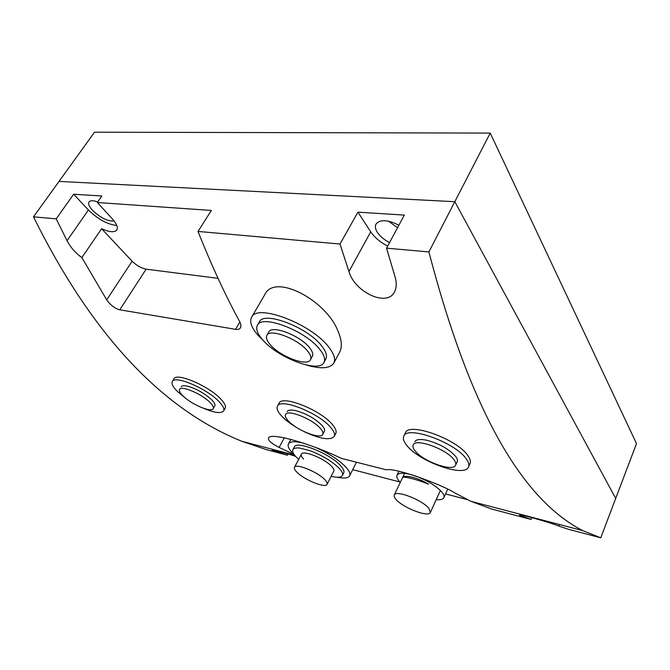 <?xml version="1.0" encoding="UTF-8"?>
<svg xmlns="http://www.w3.org/2000/svg" width="670" height="670" viewBox="0 0 670 670"><rect width="100%" height="100%" fill="white"/><g stroke="black" fill="none" stroke-linecap="round" stroke-linejoin="round"><path stroke-width="1" d="M490.222 133.087L454.821 201.695L615.705 498.413L636.5 443.599L490.222 133.087L94.52 132.191L33.5 216.837L56.205 218.847L67.042 240.689C70.702 247.557 75.643 253.193 81.866 257.598L106.706 299.85L132.116 261.216C136.554 265.529 141.228 268.176 146.135 269.164L218.043 278.335M388.449 221.15L397.553 227.716L388.449 221.15M559.458 524.518L558.847 526.067L567.9 529.141L600.764 537.809L615.705 498.413L454.821 201.695L59.044 181.411L454.821 201.695L428.909 251.928C475.683 431.061 530.891 503.848 582.691 530.606L470.926 501.319L454.98 493.019C442.049 484.678 395.593 467.451 386.188 469.804L341.415 458.389C310.319 443.364 269.842 431.924 268.578 438.08C267.74 440.24 271.258 443.364 279.122 447.451L284.315 437.803M296.793 472.065C303.996 479.77 325.645 488.606 327.077 484.326C327.555 483.313 326.851 481.805 324.967 479.812C317.982 472.048 295.713 462.978 294.473 467.308C293.979 468.38 294.75 469.971 296.793 472.065M395.97 499.359C402.796 507.768 428.767 517.768 430.358 512.466L428.875 508.413C422.334 499.912 395.602 489.669 394.278 495.03C393.818 496.085 394.379 497.525 395.97 499.359M270.085 344.497C279.859 356.457 307.438 366.967 310.503 359.69C311.542 357.621 310.595 354.765 307.656 351.122C298.292 338.97 269.667 328.049 266.861 335.377C265.739 337.605 266.811 340.645 270.085 344.497M414.948 450.675C422.619 461.295 453.255 472.367 455.608 465.156C456.195 463.807 455.701 462.057 454.118 459.913C446.865 449.135 415.191 437.761 413.197 445.014C412.553 446.471 413.13 448.364 414.948 450.675M183.094 396.045C191.452 404.437 211.46 412.896 213.177 408.683C213.856 407.343 212.775 405.241 209.928 402.377C201.77 393.91 181.143 385.183 179.577 389.446C178.873 390.87 180.046 393.072 183.094 396.045M288.234 420.819C296.467 430.207 320.737 439.796 322.772 434.344C323.434 432.954 322.639 430.969 320.369 428.398C312.413 418.909 287.363 409.018 285.554 414.529C284.842 416.011 285.738 418.105 288.234 420.819M327.077 484.326L333.786 471.127C334.28 470.072 333.601 468.531 331.75 466.504C324.891 458.623 302.698 449.721 301.358 454.227C300.838 455.349 301.584 456.974 303.594 459.092M331.156 476.303C337.404 477.794 341.156 477.526 342.412 475.482C343.166 473.891 342.161 471.563 339.397 468.523C332.362 461.496 322.622 455.567 310.16 450.734L299.624 448.046C295.931 447.669 293.678 448.205 292.874 449.654C292.061 451.396 293.226 453.908 296.366 457.191L298.661 459.352M342.412 475.482L343.735 472.861C344.489 471.244 343.492 468.916 340.745 465.859C330.394 453.749 296.257 440.098 294.247 447.057L292.874 449.654M337.278 477.249C344.12 478.656 348.241 478.179 349.656 475.809C350.586 473.832 349.372 470.977 346.022 467.241C339.229 460.173 329.322 453.674 316.307 447.753M304.088 443.331C295.336 441.044 290.135 441.237 288.46 443.909C287.438 446.103 288.896 449.252 292.824 453.356L294.381 454.88M428.532 484.192C418.432 477.861 404.739 474.41 402.678 477.526C403.868 476.119 417.653 479.628 428.532 484.192M436.22 499.636C440.425 500.046 442.962 499.401 443.833 497.701C444.419 496.353 443.816 494.552 442.041 492.299C436.212 485.817 427.15 480.306 414.847 475.759M413.172 475.214C404.102 472.551 398.717 472.551 397.017 475.223C396.372 476.688 397.084 478.648 399.153 481.102L400.308 482.367M293.837 454.361L279.122 447.451M531.796 517.592L531.034 519.426L491.772 509.074L470.926 501.319M352.738 469.653L399.948 481.998M445.55 493.916L467.25 499.594M33.5 216.837C98.214 347.655 171.537 412.954 241.937 441.321L266.493 449.679L287.48 455.215L288.142 453.984M306.45 365.058C320.922 369.212 330.042 368.567 333.802 363.115L339.673 352.102C342.37 346.792 341.75 339.656 337.797 330.695C325.93 300.018 274.516 272.95 264.834 294.582L251.585 317.27C249.357 321.701 251.451 327.655 257.866 335.134L264.407 341.658M531.034 519.426L519.518 515.197C518.605 513.496 551.954 523.077 558.847 526.067M600.764 537.809L582.691 530.606M106.706 299.85C110.525 305.185 114.888 308.51 119.788 309.8L235.58 329.339C237.959 329.707 239.584 329.213 240.429 327.856C241.284 326.265 240.974 324.071 239.5 321.273C225.17 294.934 211.352 264.985 198.019 231.435L340.017 244.039L348.944 271.517C354.748 292.354 387.478 307.513 394.58 291.743C396.64 287.623 396.766 282.556 394.965 276.543L386.557 248.168L428.909 251.928M287.48 455.215L271.911 449.871C271.66 449.101 285.571 452.987 295.596 456.362M97.703 201.955C93.23 200.347 90.341 200.33 89.043 201.921C87.988 203.797 89.135 206.603 92.493 210.313C100.584 217.917 107.786 221.477 114.101 220.966M198.019 231.435L211.343 210.447L97.318 202.508L101.84 196L73.658 194.225L88.415 209.995C98.063 219.333 107.518 224.484 116.756 225.43M56.205 218.847L73.658 194.225M81.866 257.598L101.589 228.738C109.436 232.214 114.511 232.649 116.798 230.061C118.238 227.566 116.672 223.755 112.116 218.621L97.318 202.508M101.589 228.738L132.116 261.216M340.017 244.039L357.914 212.155L370.745 231.853C374.505 237.398 380.133 242.163 387.645 246.133M386.557 248.168L404.337 215.087L357.914 212.155M310.503 359.69L312.354 356.289C313.409 354.204 312.471 351.331 309.54 347.68C300.227 335.494 271.626 324.623 268.779 332.01L266.861 335.377M262.431 339.514C277.439 357.772 319.146 373.609 323.987 362.403C325.561 359.279 324.188 354.966 319.85 349.472C305.796 330.779 261.643 313.979 257.397 325.285C255.639 328.794 257.314 333.534 262.431 339.514M323.987 362.403L325.813 359.011C327.404 355.854 326.047 351.524 321.726 346.013C307.748 327.262 263.637 310.553 259.34 321.935L257.397 325.285M398.901 225.204C387.721 219.618 380.099 219.232 376.021 224.04C374.857 226.326 375.309 229.107 377.361 232.373C380.049 236.359 384.111 239.776 389.546 242.607M333.802 363.115C335.745 359.262 334.096 353.969 328.87 347.228C311.751 323.987 256.828 303.158 251.585 317.27M324.079 431.832L324.389 431.388C325.067 429.981 324.272 427.996 322.019 425.408C315.026 418.499 306.274 413.574 295.738 410.643C291.023 409.63 288.167 409.94 287.154 411.581M304.079 431.622C320.109 439.043 330.159 440.642 334.229 436.421C335.243 434.319 334.062 431.321 330.704 427.435C318.727 412.854 280.144 397.678 277.43 406.188C276.316 408.507 277.707 411.782 281.593 415.995C285.671 420.274 291.224 424.453 298.25 428.515M334.229 436.421L335.762 433.448C336.784 431.329 335.62 428.314 332.27 424.42C320.344 409.789 281.794 394.68 279.038 403.256L277.43 406.188M214.517 406.355L214.785 406.02C215.472 404.663 214.4 402.553 211.561 399.68C204.35 393.173 196.293 388.667 187.382 386.154C183.999 385.418 181.93 385.627 181.168 386.774M203.311 408.214C214.367 412.862 221.134 413.775 223.613 410.936C224.651 408.893 223.051 405.702 218.797 401.364C206.461 388.374 174.711 374.957 172.341 381.548C171.244 383.784 173.053 387.201 177.785 391.808L184.937 397.695M223.613 410.936L225.145 408.256C226.192 406.196 224.601 402.997 220.371 398.642C208.077 385.618 176.352 372.252 173.94 378.893L172.341 381.548M456.848 462.426L457.216 461.839C457.811 460.483 457.317 458.724 455.751 456.563C449.252 449.202 439.662 443.783 426.983 440.307C420.207 438.875 416.137 439.353 414.772 441.731M406.522 445.098C418.348 461.303 464.72 478.028 468.506 466.931C469.394 464.896 468.682 462.267 466.37 459.042C455.533 442.451 406.732 425.04 403.776 436.229C402.754 438.523 403.667 441.48 406.522 445.098M468.506 466.931L470.013 463.59C470.901 461.538 470.198 458.891 467.903 455.659C457.116 439.001 408.357 421.69 405.358 432.962L403.776 436.229M67.042 240.689L88.415 209.995M235.58 329.339L239.877 322.027M119.788 309.8L146.135 269.164M276.392 450.617L275.873 451.597M370.745 231.853L348.944 271.517M521.922 515.322L521.536 516.252M301.358 454.227L294.473 467.308M404.613 473.33L394.278 495.03M440.408 490.482L430.358 512.466M457.417 461.178L455.608 465.156M214.944 405.618L213.177 408.683M324.573 430.877L322.772 434.344M290.897 439.344L288.46 443.909M398.918 471.261L397.017 475.223M447.711 489.159L443.833 497.701M356.448 462.225L349.656 475.809M241.937 441.321L294.549 455.106M272.246 449.26L271.911 449.871M519.954 514.166L519.518 515.197"/></g></svg>
